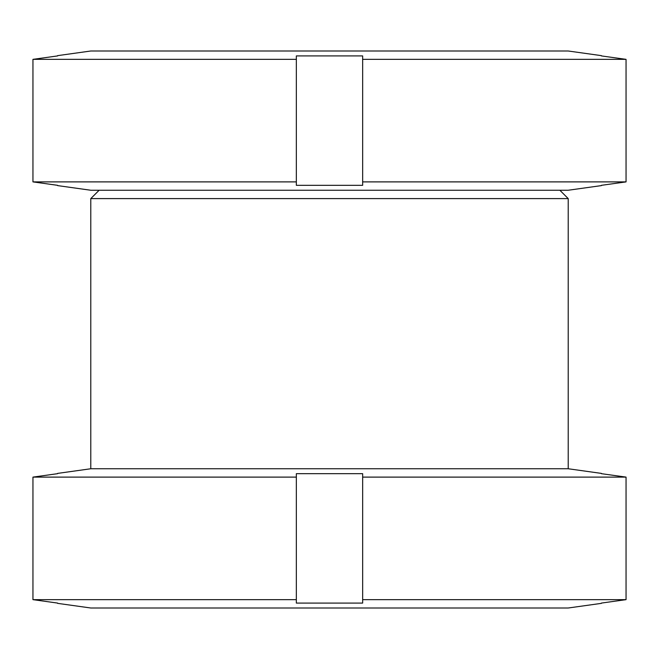 <?xml version="1.0" encoding="UTF-8"?>
<svg xmlns="http://www.w3.org/2000/svg" width="659" height="659" viewBox="0 0 659 659"><rect width="100%" height="100%" fill="white"/><g stroke="black" fill="none" stroke-linecap="round" stroke-linejoin="round"><path stroke-width="0.99" d="M601.37 473.393L568.215 468.755L568.215 198.606L559.862 190.245M99.138 190.245L90.785 198.606L90.785 468.755L57.63 473.393M57.63 603.364L90.785 608.002L568.215 608.002L601.37 603.364M90.785 468.755L568.215 468.755M57.63 473.673L32.95 477.108L296.344 477.108L296.344 473.673L362.656 473.673L362.656 477.108L626.05 477.108L601.37 473.673M32.95 477.108L32.95 599.649L57.63 603.084M32.95 599.649L296.344 599.649L296.344 477.108M362.656 477.108L362.656 603.084L296.344 603.084L296.344 599.649M362.656 599.649L626.05 599.649L626.05 477.108L626.05 599.649L601.37 603.084M90.785 198.606L568.215 198.606M57.63 185.607L90.785 190.245L568.215 190.245L601.37 185.607M601.37 55.636L568.215 50.998L90.785 50.998L57.63 55.636M57.63 55.916L32.95 59.351L296.344 59.351L296.344 55.916L362.656 55.916L362.656 59.351L626.05 59.351L601.37 55.916M32.95 59.351L32.95 181.892L57.63 185.327M32.95 181.892L296.344 181.892L296.344 59.351M362.656 59.351L362.656 185.327L296.344 185.327L296.344 181.892M362.656 181.892L626.05 181.892L626.05 59.351L626.05 181.892L601.37 185.327"/></g></svg>
